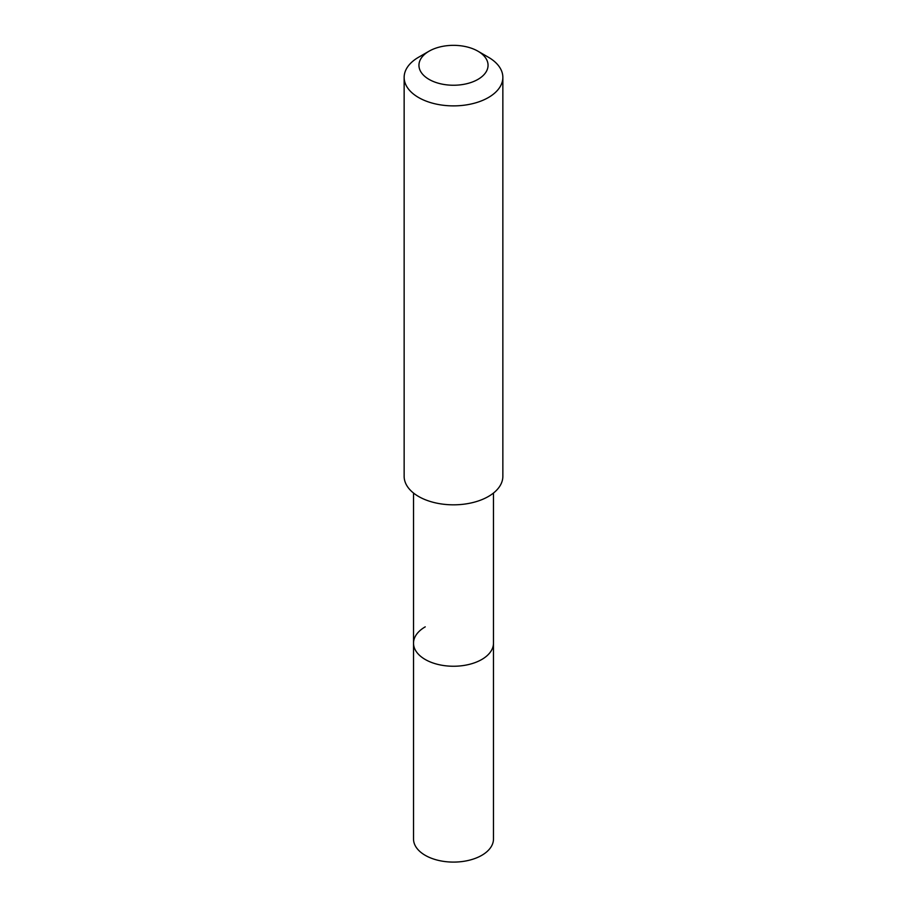<?xml version="1.0" encoding="UTF-8"?>
<svg xmlns="http://www.w3.org/2000/svg" width="907" height="907" viewBox="0 0 907 907"><rect width="100%" height="100%" fill="white"/><g stroke="black" fill="none" stroke-linecap="round" stroke-linejoin="round"><path stroke-width="1.36" d="M413.524 493.045L413.524 839.009A39.976 23.083 0 0 0 438.206 860.335A39.976 23.083 0 0 0 481.764 855.335A39.976 23.083 0 0 0 493.476 839.009L493.476 643.165A39.976 23.083 180 0 1 481.764 659.491A39.976 23.083 180 0 1 438.206 664.491A39.976 23.083 180 0 1 413.524 643.165A39.976 23.083 180 0 1 425.236 626.85M413.524 643.165A39.976 23.083 0 0 0 438.206 664.491A39.976 23.083 0 0 0 481.764 659.491A39.976 23.083 0 0 0 493.476 643.165L493.476 493.045M404.148 77.39L404.148 476.334A49.352 28.491 0 0 0 434.612 502.659A49.352 28.491 0 0 0 488.397 496.48A49.352 28.491 0 0 0 502.852 476.334L502.852 77.39A49.352 28.491 180 0 1 488.397 97.537A49.352 28.491 180 0 1 434.612 103.715A49.352 28.491 180 0 1 404.148 77.39A49.352 28.491 180 0 1 418.603 57.232L429.068 51.189A34.545 19.943 180 0 1 477.932 51.189A34.545 19.943 180 0 1 477.932 79.397A34.545 19.943 180 0 1 429.068 79.397A34.545 19.943 180 0 1 429.068 51.189L418.603 57.232M477.932 51.189L488.397 57.232A49.352 28.491 180 0 1 502.852 77.39"/></g></svg>
